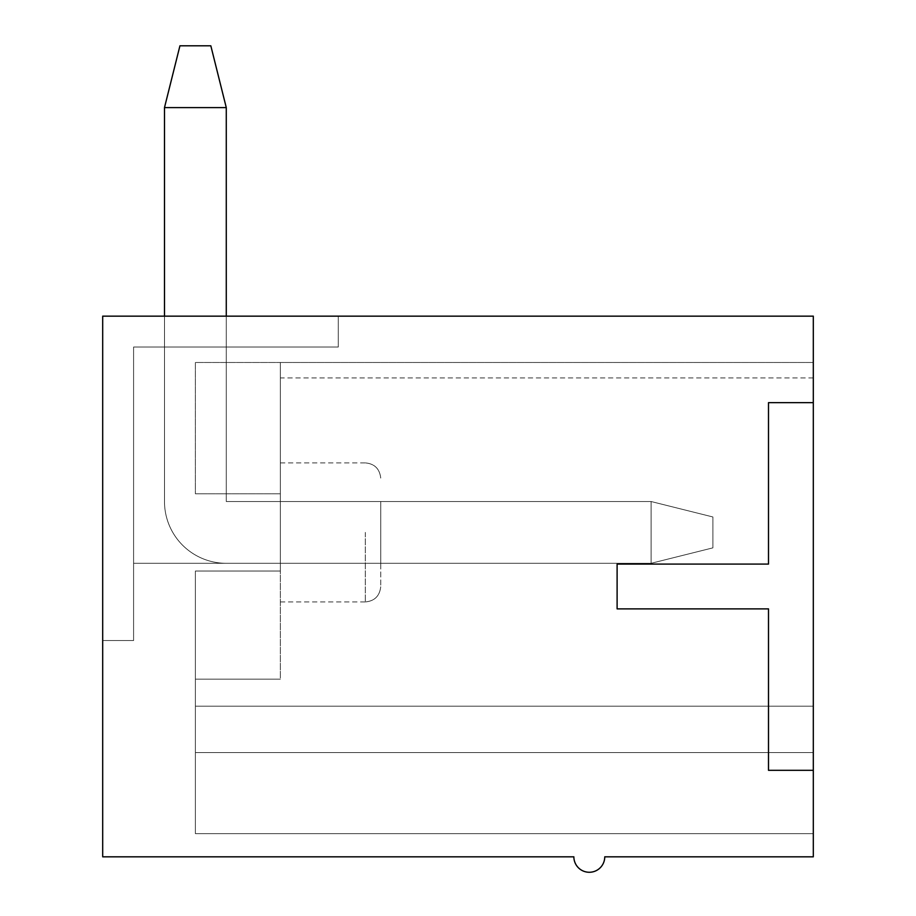 <?xml version="1.0" encoding="UTF-8"?>
<svg xmlns="http://www.w3.org/2000/svg" width="916" height="916" viewBox="0 0 916 916"><rect width="100%" height="100%" fill="white"/><g stroke="black" fill="none" stroke-linecap="round" stroke-linejoin="round"><path stroke-width="0.69" stroke-dasharray="4.58 3.44" d="M226.275 316.146L226.275 501.521L651.104 501.521L712.888 516.967L712.888 547.86L651.104 563.306L651.104 501.521L651.104 563.306L712.888 547.86L712.888 516.967L712.888 547.86L651.104 563.306L712.888 547.86L651.104 563.306L226.275 563.306A61.796 61.796 0 0 1 164.491 501.521L164.491 107.596L226.275 107.596L164.491 107.596L226.275 107.596L226.275 501.521L651.104 501.521L651.104 563.306L226.275 563.306A61.796 61.796 0 0 1 164.491 501.521L164.491 107.596L179.937 45.8L210.829 45.8L179.937 45.8L210.829 45.8L179.937 45.8L164.491 107.596L226.275 107.596L210.829 45.8L226.275 107.596L226.275 501.521L651.104 501.521L712.888 516.967L712.888 547.86L712.888 516.967L651.104 501.521L651.104 563.306L226.275 563.306A61.796 61.796 0 0 1 164.491 501.521L164.491 316.146M226.275 107.596L226.275 501.521L651.104 501.521L712.888 516.967L651.104 501.521L651.104 563.306L226.275 563.306A61.796 61.796 0 0 1 164.491 501.521L164.491 107.596L179.937 45.8L210.829 45.8L226.275 107.596L210.829 45.8L226.275 107.596L226.275 501.521L651.104 501.521L226.275 501.521L380.758 501.521L380.758 563.306L380.758 501.521L380.758 563.306L380.758 501.521L380.758 563.306L380.758 501.521L226.275 501.521L226.275 347.038L133.587 347.038L226.275 347.038L133.587 347.038L133.587 563.306L380.758 563.306L133.587 563.306L133.587 347.038L133.587 563.306L380.758 563.306L133.587 563.306L133.587 347.038L133.587 640.547L102.695 640.547L133.587 640.547L102.695 640.547L133.587 640.547L102.695 640.547L133.587 640.547L133.587 347.038L226.275 347.038L133.587 347.038L133.587 563.306L380.758 563.306L133.587 563.306L133.587 347.038L226.275 347.038L226.275 501.521L380.758 501.521L226.275 501.521L226.275 347.038L226.275 501.521L226.275 347.038L226.275 501.521L380.758 501.521L226.275 501.521L226.275 107.596L164.491 107.596L179.937 45.8L164.491 107.596L164.491 501.521L164.491 107.596M712.888 547.86L712.888 516.967L651.104 501.521L651.104 563.306L226.275 563.306A61.796 61.796 0 0 1 164.491 501.521A61.796 61.796 0 0 0 226.275 563.306L651.104 563.306L712.888 547.86M813.305 402.651L768.501 402.651L768.501 564.084L768.501 402.651L813.305 402.651L813.305 316.146L102.695 316.146L102.695 856.826L573.863 856.826A15.446 15.446 0 0 0 589.309 872.272A15.446 15.446 0 0 0 604.755 856.826L813.305 856.826L813.305 770.31L768.501 770.31L768.501 608.877L617.109 608.877L617.109 564.084L768.501 564.084L617.109 564.084L617.109 608.877L768.501 608.877L768.501 770.31L813.305 770.31L813.305 402.651L768.501 402.651L768.501 564.084L617.109 564.084L617.109 608.877L768.501 608.877L768.501 770.31L813.305 770.31M280.353 493.793L280.353 571.034L195.383 571.034L195.383 706.202L813.305 706.202L813.305 362.484L813.305 833.652L813.305 362.484L813.305 833.652L813.305 706.202L813.305 833.652L813.305 706.202L195.383 706.202L195.383 571.034L195.383 833.652L195.383 571.034L195.383 679.168L195.383 571.034L280.353 571.034L280.353 679.168L280.353 493.793L195.383 493.793L195.383 362.484L813.305 362.484L195.383 362.484L195.383 493.793L195.383 362.484L195.383 493.793L195.383 362.484L813.305 362.484L195.383 362.484L280.353 362.484L280.353 493.793L280.353 362.484L813.305 362.484L280.353 362.484L280.353 571.034L195.383 571.034L280.353 571.034L280.353 679.168L280.353 493.793L280.353 571.034L195.383 571.034L280.353 571.034L195.383 571.034L280.353 571.034L280.353 493.793L195.383 493.793L195.383 362.484L813.305 362.484L195.383 362.484L813.305 362.484L195.383 362.484L195.383 493.793L195.383 362.484L813.305 362.484L280.353 362.484L280.353 493.793L195.383 493.793L195.383 362.484L195.383 493.793L280.353 493.793L280.353 362.484L195.383 362.484L195.383 493.793L280.353 493.793L195.383 493.793L280.353 493.793L195.383 493.793L195.383 362.484L280.353 362.484L280.353 493.793L195.383 493.793L280.353 493.793M102.695 316.146L102.695 640.547L102.695 316.146L102.695 640.547L102.695 316.146L102.695 640.547L102.695 316.146L338.279 316.146L102.695 316.146M380.758 532.414L380.758 586.48L380.758 532.414M280.353 532.414L280.353 462.901L280.353 532.414M195.383 706.202L813.305 706.202L195.383 706.202L813.305 706.202L195.383 706.202L195.383 752.551L813.305 752.551L195.383 752.551L813.305 752.551L195.383 752.551L813.305 752.551L195.383 752.551L195.383 706.202L813.305 706.202L195.383 706.202L195.383 752.551L813.305 752.551L195.383 752.551L195.383 833.652L813.305 833.652L195.383 833.652L813.305 833.652L195.383 833.652L195.383 706.202L813.305 706.202L195.383 706.202M338.279 347.038L133.587 347.038L133.587 640.547L133.587 347.038L133.587 640.547L133.587 347.038L338.279 347.038L338.279 316.146L338.279 347.038L338.279 316.146L338.279 347.038L133.587 347.038L338.279 347.038L338.279 316.146L338.279 347.038L133.587 347.038L338.279 347.038M280.353 679.168L195.383 679.168L280.353 679.168L195.383 679.168L280.353 679.168L195.383 679.168L280.353 679.168L280.353 571.034L195.383 571.034L280.353 571.034L195.383 571.034L280.353 571.034L280.353 679.168M195.383 752.551L813.305 752.551L195.383 752.551M195.383 833.652L813.305 833.652L195.383 833.652M365.312 532.414L365.312 601.927L365.312 532.414M280.353 601.927L365.312 601.927C374.61 601.102 379.762 595.95 380.758 586.48C379.762 595.95 374.61 601.102 365.312 601.927C374.61 601.102 379.762 595.95 380.758 586.48M280.353 462.901L365.312 462.901C374.61 463.725 379.762 468.877 380.758 478.347C379.762 468.877 374.61 463.725 365.312 462.901C374.61 463.725 379.762 468.877 380.758 478.347M813.305 377.93L280.353 377.93"/><path stroke-width="1.37" d="M226.275 107.596L164.491 107.596L179.937 45.8L210.829 45.8L226.275 107.596L226.275 316.146M164.491 316.146L164.491 107.596M813.305 402.651L813.305 316.146L102.695 316.146L102.695 856.826L573.863 856.826A15.446 15.446 0 0 0 589.309 872.272A15.446 15.446 0 0 0 604.755 856.826L813.305 856.826L813.305 770.31L768.501 770.31L768.501 608.877L617.109 608.877L617.109 564.084L768.501 564.084L768.501 402.651L813.305 402.651L813.305 770.31"/></g></svg>
